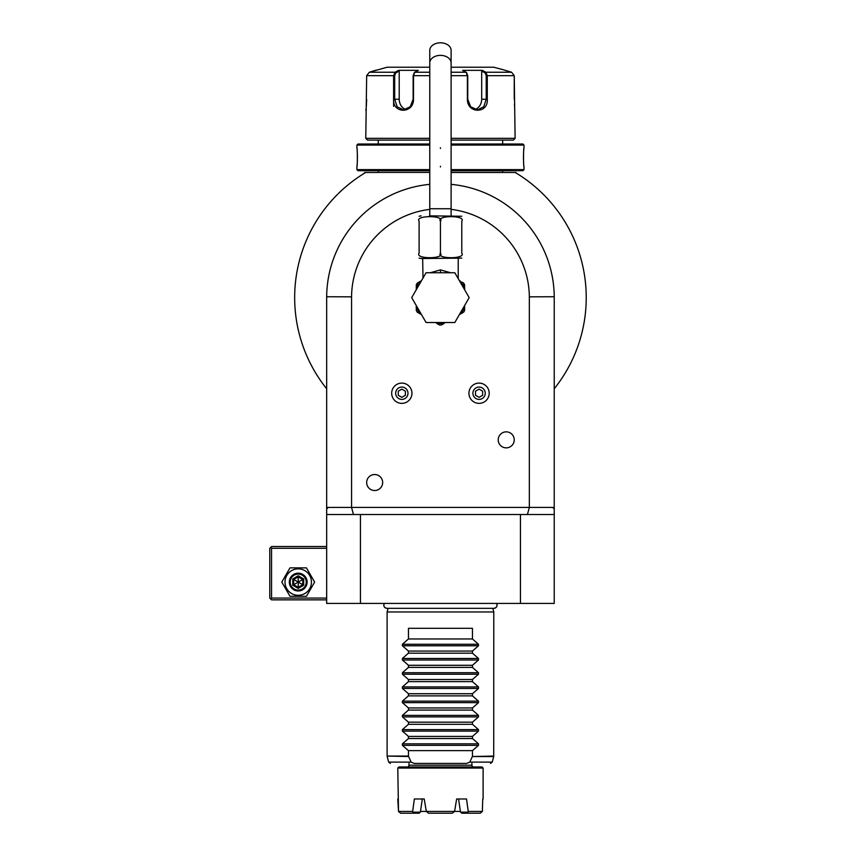<?xml version="1.0" encoding="UTF-8"?>
<svg xmlns="http://www.w3.org/2000/svg" width="856" height="856" viewBox="0 0 856 856"><rect width="100%" height="100%" fill="white"/><g stroke="black" fill="none" stroke-linecap="round" stroke-linejoin="round"><path stroke-width="1.28" d="M429.776 209.378A88.896 88.896 0 0 0 351.559 296.839L351.559 507.415L353.464 514.52L326.671 514.52L326.671 297.631A113.784 113.784 0 0 1 326.671 297.032M326.671 514.52L326.671 603.416L360.44 603.416L360.44 514.52L527.435 514.52L529.34 507.415L529.34 296.839A88.896 88.896 0 0 0 451.112 209.378M554.228 507.415L554.228 508.956L552.687 507.415L554.228 507.415L554.228 297.631A113.784 113.784 0 0 0 554.228 297.043M351.559 296.839L326.671 296.732L326.671 297.631M326.671 296.732A113.784 113.784 0 0 1 429.776 184.35M451.112 184.35A113.784 113.784 0 0 1 554.228 296.732L529.34 296.839M554.228 471.859L554.228 296.732M554.228 508.956L554.228 603.416L360.44 603.416M552.687 507.415L326.671 507.415M366.668 482.527A8.004 8.004 0 0 1 374.671 474.524A8.004 8.004 0 0 1 382.664 482.527A8.004 8.004 0 0 1 374.671 490.52A8.004 8.004 0 0 1 366.668 482.527M498.224 439.856A8.004 8.004 0 0 1 506.228 431.852A8.004 8.004 0 0 1 514.231 439.856A8.004 8.004 0 0 1 506.228 447.859A8.004 8.004 0 0 1 498.224 439.856M326.671 508.956L328.201 507.415M353.464 514.52L360.44 514.52M520.448 514.52L520.448 603.416M554.228 514.52L527.435 514.52M554.228 388.774A145.777 145.777 0 0 0 515.194 172.473L517.259 173.725L515.194 172.473L451.112 172.473L503.382 172.473A3.552 3.552 0 0 1 502.665 172.398L451.112 172.398M429.776 172.398L378.234 172.398A3.552 3.552 0 0 1 377.507 172.473L365.694 172.473A145.777 145.777 0 0 0 326.671 388.774M365.694 172.473C363.607 173.736 363.607 173.736 365.694 172.473C363.607 173.736 363.607 173.736 365.694 172.473C363.607 173.736 363.607 173.736 365.694 172.473C363.607 173.736 363.607 173.736 365.694 172.473L363.629 173.725L364.891 172.473C363.757 173.597 363.757 173.597 364.891 172.473L365.694 172.473L364.891 172.473M516.008 172.473L515.194 172.473C517.292 173.736 517.292 173.736 515.194 172.473C517.292 173.736 517.292 173.736 515.194 172.473C517.292 173.736 517.292 173.736 515.194 172.473C517.292 173.736 517.292 173.736 515.194 172.473L516.008 172.473C517.131 173.597 517.131 173.597 516.008 172.473M502.665 170.697L502.665 172.398M378.234 170.697L378.234 172.398M451.112 170.697L522.941 170.697L524 169.627L524 166.963C523.39 167.498 523.39 147.189 524 147.756L523.968 148.12M429.776 169.627L356.888 169.627L357.958 170.697L429.776 170.697M451.112 169.627L524 169.627M451.112 145.092L524 145.092L524 147.756M523.872 148.923L523.712 150.699M523.626 151.812L523.572 152.678M523.53 153.566L523.476 154.925M523.444 156.359L523.444 157.354M523.444 158.36L523.476 159.837M523.53 161.153L523.583 162.159M523.637 162.982L523.722 164.074M523.883 165.797L523.968 166.599M356.888 169.627L356.888 166.963C357.498 167.53 357.498 147.221 356.888 147.756L356.888 145.092L429.776 145.092M357.016 165.797L357.177 164.031M357.262 162.972L357.316 162.116M357.369 161.153L357.412 159.804M357.444 158.36L357.455 157.354M357.444 156.316L357.412 154.872M357.359 153.566L357.316 152.582M357.262 151.726L357.177 150.624M357.016 148.912L356.931 148.12M356.888 145.092L357.958 144.022L429.776 144.022L378.234 144.022L378.234 140.117M502.665 140.117L502.665 144.022L451.112 144.022L522.941 144.022L524 145.092M429.776 138.34L365.78 138.34L367.556 140.117L429.776 140.117M451.112 140.117L513.343 140.117L515.119 138.34L514.231 75.67L511.567 72.236L504.452 70.085L511.567 72.236L485.887 72.236L487.289 75.67L487.289 99.221C488.476 113.848 467.173 113.88 467.387 99.221L467.387 75.67L466.135 72.236L462.561 70.353L482.335 70.353L485.887 72.236L485.159 72.921L486.219 75.67L486.219 99.221L483.747 106.754L477.423 109.889L470.661 106.754L467.75 99.221L467.75 75.67L466.68 72.921M451.112 138.34L515.119 138.34M429.776 67.228L387.115 67.228L369.321 72.236L395.001 72.236L398.564 70.353L418.327 70.353L414.764 72.236L413.502 75.67L413.502 99.221C413.758 113.827 392.433 113.912 393.61 99.221L393.61 75.67L395.001 72.236L395.74 72.921L399.206 71.091L399.206 99.221A10.668 9.234 90 0 0 405.969 109.504M376.447 70.085L369.321 72.236L366.668 75.67L365.78 138.34M466.82 73.006L466.135 72.236L451.112 72.236M429.776 72.236L414.764 72.236L414.079 73.006M414.218 72.921L413.148 75.67L413.148 99.221L410.238 106.743L403.465 109.889L397.141 106.754L394.67 99.221L394.67 75.67L395.74 72.921M365.822 110.285L365.908 109.75M365.951 109.397L366.047 108.723M366.315 106.369L366.411 105.299M366.486 104.357L366.539 103.448M366.614 101.971L366.668 99.681M485.159 72.921L481.682 71.091L481.682 99.221L487.289 99.221L487.289 75.67L486.219 75.67M487.289 75.67L514.231 75.67L514.231 99.221M514.424 104.539L514.467 105.138M514.584 106.379L514.681 107.3M366.668 75.67L393.61 75.67L393.61 99.221L399.206 99.221M393.61 99.275L393.61 106.337M451.112 67.228L493.784 67.228L504.452 70.085M481.682 71.091L482.741 70.567M481.682 99.221A10.668 9.234 -90 0 1 474.92 109.504M398.158 70.567L399.206 71.091M397.612 70.855L395.654 71.893M485.887 72.236L483.287 70.855M387.115 611.954L388.089 608.327L386.966 608.327C384.141 607.685 383.263 606.059 384.333 603.416A3.167 3.167 90 0 0 386.966 608.327L493.923 608.327A3.167 3.167 90 0 0 496.566 603.416C497.625 606.059 496.748 607.685 493.923 608.327L492.81 608.327L493.784 611.954L387.115 611.954L387.115 756.073L408.451 756.073L408.451 750.626L402.395 745.33L402.395 743.821L408.451 738.525L472.448 738.525L472.448 736.406L478.493 731.11L402.395 731.11L402.395 729.601L408.451 724.304L472.448 724.304L472.448 722.175L478.493 716.889L402.395 716.889L402.395 715.381L408.451 710.084L472.448 710.084L472.448 707.955L478.493 702.658L402.395 702.658L402.395 701.15L408.451 695.864L472.448 695.864L472.448 693.735L478.493 688.438L402.395 688.438L402.395 686.929L408.451 681.633L472.448 681.633L472.448 679.514L478.493 674.218L402.395 674.218L402.395 672.709L408.451 667.413L472.448 667.413L472.448 665.294L478.493 659.997L402.395 659.997L402.395 658.489L408.451 653.192L472.448 653.192L472.448 651.063L478.493 645.777L402.395 645.777L402.395 644.268L408.451 638.972L472.448 638.972L472.448 628.304L408.451 628.304L408.451 638.972M493.784 611.954L493.719 756.533L472.351 756.533L493.784 756.073M472.448 738.525L478.493 743.821L478.493 745.33L472.448 750.626L472.448 756.073M402.395 731.11L408.451 736.406L408.451 738.525M402.395 716.889L408.451 722.175L408.451 724.304M402.395 702.658L408.451 707.955L408.451 710.084M402.395 688.438L408.451 693.735L408.451 695.864M402.395 674.218L408.451 679.514L408.451 681.633M402.395 659.997L408.451 665.294L408.451 667.413M402.395 645.777L408.451 651.063L408.451 653.192M478.493 645.777L478.493 644.268L472.448 638.972M478.493 659.997L478.493 658.489L472.448 653.192M478.493 674.218L478.493 672.709L472.448 667.413M478.493 688.438L478.493 686.929L472.448 681.633M478.493 702.658L478.493 701.15L472.448 695.864M478.493 716.889L478.493 715.381L472.448 710.084M478.493 731.11L478.493 729.601L472.448 724.304M408.451 750.626L472.448 750.626M408.451 756.073L411.105 762.108L414.261 763.424L466.638 763.424L469.784 762.108L472.351 756.533M414.261 763.424L466.638 763.424M473.689 766.976A1.776 1.776 0 0 1 471.913 765.2L471.913 763.424M471.913 765.2L408.975 765.2L408.975 763.424M408.975 765.2A1.776 1.776 0 0 1 407.199 766.976M398.843 766.976L482.046 766.976L483.116 768.046L397.783 768.046L398.843 766.976M397.783 798.98L398.511 811.424L400.619 813.2L398.511 811.424L397.783 768.046M483.116 798.98L483.116 768.046M482.377 811.424L480.27 813.2L482.377 811.424L482.731 798.98L482.377 811.424L468.243 811.424L466.52 798.98L456.655 798.98L458.591 798.98L460.517 812.151L467.975 812.151L468.382 813.2L461.716 813.2L460.196 811.424L454.579 811.424L456.655 798.98M398.511 811.424L412.646 811.424L414.368 798.98L424.234 798.98L426.309 811.424L454.579 811.424L452.332 813.2L428.556 813.2L426.309 811.424L420.692 811.424L419.183 813.2L400.619 813.2M468.243 811.424L467.975 812.151M480.27 813.2L468.382 813.2M412.506 813.2L412.924 812.151L420.382 812.151L422.308 798.98L424.234 798.98M412.924 812.151L412.646 811.424M426.309 811.424L428.556 813.2M452.332 813.2L454.579 811.424M408.451 736.406L472.448 736.406M408.451 722.175L472.448 722.175M408.451 707.955L472.448 707.955M408.451 693.735L472.448 693.735M408.451 679.514L472.448 679.514M408.451 665.294L472.448 665.294M408.451 651.063L472.448 651.063M430.247 272.743L440.444 269.897L450.641 272.743M457.66 277.537L458.228 277.922L458.228 258.523M422.982 277.708L422.671 258.523L421.141 258.523L461.78 258.116M440.444 253.183L440.444 221.18C445.141 215.156 414.422 215.166 419.108 221.18L419.108 253.183C419.108 259.208 419.108 259.208 419.108 253.183C414.443 259.208 445.131 259.208 440.444 253.183C435.768 259.208 466.445 259.208 461.78 253.183C461.78 259.208 461.78 259.208 461.78 253.183L461.78 253.269M461.78 253.183L461.78 221.18C461.78 215.156 461.78 215.156 461.78 221.18C466.445 215.156 435.758 215.156 440.444 221.18M419.108 221.18C419.108 215.156 419.108 215.156 419.108 221.18M429.423 215.851L461.78 216.258M451.112 62.916A10.668 7.543 0 0 0 440.444 55.373A10.668 7.543 0 0 0 429.776 62.916L429.776 50.343A10.668 7.543 0 0 1 440.444 42.8A10.668 7.543 0 0 1 451.112 50.343L451.112 208.736L429.776 208.736L429.776 215.851M422.543 278.863L423.367 277.44M469.184 297.631L454.814 322.519L426.074 322.519L411.704 297.631L426.074 272.743L454.814 272.743L469.184 297.631M459.383 314.623L460.71 313.852A25.958 25.958 0 0 0 464.626 307.069L464.626 305.528M464.626 285.722L463 284.791L463.663 283.111L464.626 284.781L464.626 288.194A25.958 25.958 0 0 0 463 284.791L460.368 282.352M464.626 307.069L464.626 310.471A27.381 27.381 0 0 1 463.663 312.151L460.71 313.852M464.626 289.735L464.626 288.194M463.663 283.111L462.508 282.448M459.255 280.426L460.357 281.185M461.619 281.934L463.599 283.079M439.481 324.991L436.539 323.29A25.958 25.958 0 0 0 444.36 323.29L441.407 324.991A27.381 27.381 0 0 1 439.481 324.991M420.178 313.852L417.236 312.151A27.381 27.381 0 0 1 416.273 310.471L416.273 307.069A25.958 25.958 0 0 0 420.178 313.852L421.516 314.623M420.521 282.352L417.889 284.791A25.958 25.958 0 0 0 416.273 288.194L416.273 284.781L417.236 283.111L419.419 281.849M416.273 288.194L416.273 289.735M416.273 305.528L416.273 307.069M416.273 285.722L417.889 284.791L417.236 283.111L420.97 280.961M419.868 281.592L420.531 281.185M472.908 393.236A6.163 6.163 0 0 1 479.071 387.073A6.163 6.163 0 0 1 485.245 393.236A6.163 6.163 0 0 1 479.071 399.399A6.163 6.163 0 0 1 472.908 393.236M468.938 393.236A10.133 10.133 0 0 1 479.071 383.103A10.133 10.133 0 0 1 489.204 393.236A10.133 10.133 0 0 1 479.071 403.369A10.133 10.133 0 0 1 468.938 393.236A10.133 10.133 0 0 0 479.071 403.369A10.133 10.133 0 0 0 489.204 393.236A10.133 10.133 0 0 0 479.071 383.103A10.133 10.133 0 0 0 468.938 393.236M482.634 395.29L482.634 391.181L479.071 389.127L475.519 391.181L475.519 395.29L479.071 397.345L482.634 395.29M395.654 393.236A6.163 6.163 0 0 1 401.817 387.073A6.163 6.163 0 0 1 407.98 393.236A6.163 6.163 0 0 1 401.817 399.399A6.163 6.163 0 0 1 395.654 393.236M391.684 393.236A10.133 10.133 0 0 1 401.817 383.103A10.133 10.133 0 0 1 411.95 393.236A10.133 10.133 0 0 1 401.817 403.369A10.133 10.133 0 0 1 391.684 393.236A10.133 10.133 0 0 0 401.817 403.369A10.133 10.133 0 0 0 411.95 393.236A10.133 10.133 0 0 0 401.817 383.103A10.133 10.133 0 0 0 391.684 393.236M405.38 395.29L405.38 391.181L401.817 389.127L398.265 391.181L398.265 395.29L401.817 397.345L405.38 395.29M326.671 546.524L271.555 546.524L269.779 548.3L269.779 598.087L271.555 599.863L326.671 599.863M270.667 598.975L271.555 598.087L271.555 548.3L326.671 548.3M270.667 547.412L271.555 548.3M271.555 598.087L326.671 598.087M290.013 596.3L281.795 582.08L290.013 567.86L306.437 567.86L314.644 582.08L306.437 596.3L290.013 596.3M311.445 582.08A13.225 13.225 0 0 1 298.22 595.305A13.225 13.225 0 0 1 284.995 582.08A13.225 13.225 0 0 1 298.22 568.855A13.225 13.225 0 0 1 311.445 582.08M307.111 582.08A8.892 8.892 0 0 0 298.22 573.188A8.892 8.892 0 0 0 289.328 582.08A8.892 8.892 0 0 0 298.22 590.972A8.892 8.892 0 0 0 307.111 582.08M306.223 582.08A8.004 8.004 0 0 1 298.22 590.084A8.004 8.004 0 0 1 290.216 582.08A8.004 8.004 0 0 1 298.22 574.087A8.004 8.004 0 0 1 306.223 582.08M303.687 585.237L303.687 578.934L302.767 579.458L298.22 576.826L293.672 579.458L293.672 584.712L298.22 587.334L302.767 584.712L302.767 579.458L298.22 582.08L298.22 576.826L302.767 579.458L302.767 584.712L298.22 582.08L298.22 588.393L303.687 585.237L302.767 584.712L298.22 587.334M292.763 578.934L292.763 585.237L293.672 584.712L298.22 582.08L293.672 579.458L298.22 576.826L298.22 575.778L292.763 578.934L293.672 579.458L293.672 584.712M467.75 75.67L451.112 75.67M429.776 75.67L413.148 75.67M393.61 75.67L394.67 75.67M440.444 147.756L440.444 148.473M440.444 166.963L440.444 166.246M478.493 743.821L402.395 743.821M478.493 745.33L402.395 745.33M408.547 756.533L387.115 756.073M469.784 762.108L492.232 762.108L493.719 756.533M387.169 756.533L388.667 762.108L411.105 762.108M478.493 729.601L402.395 729.601M478.493 715.381L402.395 715.381M478.493 701.15L402.395 701.15M478.493 686.929L402.395 686.929M478.493 672.709L402.395 672.709M478.493 658.489L402.395 658.489M478.493 644.268L402.395 644.268M440.444 272.743L440.444 269.897M464.262 287.316L463.877 286.46M303.687 578.934L298.22 575.778M292.763 585.237L298.22 588.393M492.232 762.108L490.509 763.424M388.667 762.108L390.379 763.424M419.108 258.116L421.141 258.523M419.108 216.258L421.141 215.851M451.112 215.851L451.112 208.736M429.776 62.916L429.776 208.736M458.228 277.922L458.356 278.863M460.004 281.003L459.383 280.64M420.959 280.961L421.516 280.64M421.644 280.426L420.895 281.003"/></g></svg>
